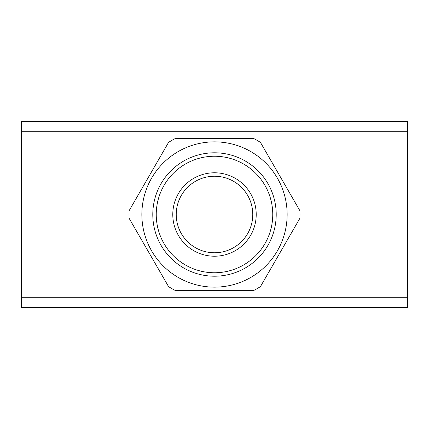 <?xml version="1.0" encoding="UTF-8"?>
<svg xmlns="http://www.w3.org/2000/svg" width="429" height="429" viewBox="0 0 429 429"><rect width="100%" height="100%" fill="white"/><g stroke="black" fill="none" stroke-linecap="round" stroke-linejoin="round"><path stroke-width="0.64" d="M287.14 214.5A72.64 72.64 0 0 0 214.5 141.86A72.64 72.64 0 0 0 141.86 214.5A72.64 72.64 0 0 0 214.5 287.14A72.64 72.64 0 0 0 287.14 214.5M300.005 214.5A85.505 85.505 0 0 0 299.925 210.778L260.435 142.38A85.505 85.505 0 0 0 253.989 138.658L175.011 138.658A85.505 85.505 0 0 0 168.565 142.38L129.075 210.778A85.505 85.505 0 0 0 129.075 218.222L168.565 286.62A85.505 85.505 0 0 0 175.011 290.342L253.989 290.342A85.505 85.505 0 0 0 260.435 286.62L299.925 218.222A85.505 85.505 0 0 0 300.005 214.5M21.45 304.547L21.45 307.577L407.55 307.577L407.55 297.238L21.45 297.238L21.45 304.547M21.45 131.762L407.55 131.762L407.55 121.423L21.45 121.423L21.45 297.238M176.233 214.5A38.267 38.267 0 0 1 214.5 176.233A38.267 38.267 0 0 1 252.767 214.5A38.267 38.267 0 0 1 214.5 252.767A38.267 38.267 0 0 1 176.233 214.5M256.215 214.5A41.715 41.715 0 0 0 214.5 172.785A41.715 41.715 0 0 0 172.785 214.5A41.715 41.715 0 0 0 214.5 256.215A41.715 41.715 0 0 0 256.215 214.5M276.206 214.5A61.706 61.706 0 0 0 214.5 152.794A61.706 61.706 0 0 0 152.794 214.5A61.706 61.706 0 0 0 214.5 276.206A61.706 61.706 0 0 0 276.206 214.5M156.242 214.5A58.258 58.258 0 0 1 214.5 156.242A58.258 58.258 0 0 1 272.758 214.5A58.258 58.258 0 0 1 214.5 272.758A58.258 58.258 0 0 1 156.242 214.5M407.55 131.762L407.55 297.238"/></g></svg>
